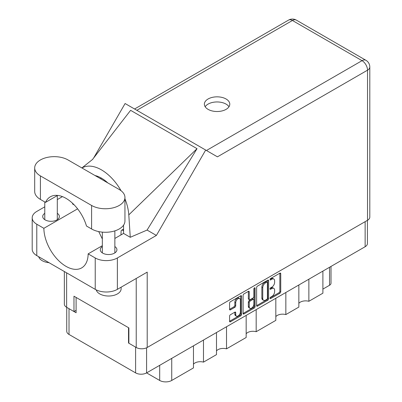 <?xml version="1.0" encoding="UTF-8"?>
<svg xmlns="http://www.w3.org/2000/svg" width="402" height="402" viewBox="0 0 402 402"><rect width="100%" height="100%" fill="white"/><g stroke="black" fill="none" stroke-linecap="round" stroke-linejoin="round"><path stroke-width="0.6" d="M239.687 298.565L238.803 298.058A3.286 1.899 120 0 0 237.16 298.219A3.286 1.899 120 0 0 234.833 302.244L235.718 302.756A3.286 1.899 120 0 1 238.044 298.731A3.286 1.899 120 0 1 239.687 298.565A3.286 1.899 120 0 1 240.371 300.073L240.371 311.967A3.286 1.899 120 0 1 238.934 315.274A3.286 1.899 120 0 1 236.401 316.158A3.286 1.899 120 0 1 235.718 314.65L235.718 312.671A1.231 0.709 120 0 0 235.466 312.108A1.231 0.709 120 0 0 234.848 312.168L230.462 314.701A1.231 0.709 120 0 0 229.592 316.208L229.592 321.273A1.231 0.709 120 0 0 229.843 321.836A1.231 0.709 120 0 0 230.462 321.776L240.718 315.856A1.231 0.709 120 0 0 241.587 314.349L241.587 296.284A1.231 0.709 120 0 0 241.331 295.721A1.231 0.709 120 0 0 240.718 295.782L230.462 301.701A1.231 0.709 120 0 0 229.592 303.208L229.592 309.329A1.231 0.709 120 0 0 229.843 309.892A1.231 0.709 120 0 0 230.462 309.831L234.848 307.299A1.231 0.709 120 0 0 235.718 305.791L235.718 302.756M254.491 287.827L255.104 288.179A0.859 0.497 120 0 0 254.923 287.787A0.859 0.497 120 0 0 254.491 287.827A0.859 0.497 120 0 0 253.883 288.882L253.883 296.51A1.231 0.709 120 0 1 253.014 298.013L250.104 299.696A1.231 0.709 120 0 1 249.491 299.756A1.231 0.709 120 0 1 249.235 299.194L249.235 291.867A1.231 0.709 120 0 0 248.979 291.304A1.231 0.709 120 0 0 248.366 291.365L248.351 298.681A1.231 0.709 120 0 0 248.602 299.244L249.491 299.756M256.622 287.601L256.622 305.666A1.231 0.709 120 0 0 256.878 306.229A1.231 0.709 120 0 0 257.491 306.168L267.747 300.249A1.231 0.709 120 0 0 268.616 298.741L268.616 280.676A1.231 0.709 120 0 0 268.365 280.114A1.231 0.709 120 0 0 267.747 280.174L257.491 286.098A1.231 0.709 120 0 0 256.622 287.601M367.408 220.351L367.408 243.547A7.764 4.482 180 0 1 365.137 246.717L146.589 372.895L159.694 380.458L159.694 365.328M271.832 296.485L270.636 297.173A0.859 0.497 120 0 0 270.079 297.932A0.859 0.497 120 0 0 270.209 298.621A0.859 0.497 120 0 0 270.636 298.58L279.872 293.249A1.231 0.709 120 0 0 280.742 291.741L280.742 273.677A1.231 0.709 120 0 0 280.49 273.114A1.231 0.709 120 0 0 279.872 273.174L270.636 278.506A0.859 0.497 120 0 0 270.079 279.264A0.859 0.497 120 0 0 270.209 279.953A0.859 0.497 120 0 0 270.636 279.913L271.832 279.219A3.935 2.271 120 0 1 273.802 279.028A3.935 2.271 120 0 1 274.616 280.827L274.616 282.335A3.935 2.271 120 0 1 271.832 287.149L270.636 287.842A0.859 0.497 120 0 0 270.079 288.601A0.859 0.497 120 0 0 270.209 289.289A0.859 0.497 120 0 0 270.636 289.244L271.832 288.556A3.935 2.271 120 0 1 273.802 288.36A3.935 2.271 120 0 1 274.616 290.164L274.616 291.666A3.935 2.271 120 0 1 271.832 296.485M254.235 308.053L243.974 313.972A1.231 0.709 120 0 1 243.361 314.032A1.231 0.709 120 0 1 243.104 313.47L253.345 307.54L254.235 308.053A1.231 0.709 120 0 0 255.104 306.545L255.104 288.179M243.974 313.972L243.104 313.47L243.104 295.405A1.231 0.709 120 0 1 243.974 293.902L248.366 291.365L249.235 291.867M226.512 326.751L226.512 348.835L246.16 337.494L246.16 315.404M203.487 340.042L203.487 362.127L216.497 354.619L216.497 332.534M308.867 279.204L308.867 301.289L322.896 293.189L322.896 271.104M285.842 292.495L285.842 314.58L298.847 307.073L298.847 284.988M256.18 309.62L256.18 331.71L275.827 320.364L275.827 298.279M146.589 347.805L146.589 372.895A7.764 4.482 180 0 1 135.61 372.895L69.018 334.449A7.764 4.482 180 0 1 66.742 331.278L66.742 307.364M128.876 342.831L128.524 343.037L135.61 347.127A7.764 4.482 0 0 0 135.62 347.132M128.524 343.037L128.524 327.695M69.003 308.671A7.764 4.482 0 0 0 69.018 308.681L76.104 312.771L76.104 297.43M331.007 266.42L331.007 283.219A5.01 2.894 180 0 1 329.539 285.264L322.896 289.098M171.739 358.373L171.739 380.458L193.473 367.91L193.473 345.826M216.497 350.881A7.512 4.337 180 0 1 226.512 348.835M193.473 364.172A7.512 4.337 180 0 1 203.487 362.127M171.739 380.458A8.517 4.914 180 0 1 159.694 380.458M298.847 303.334A7.512 4.337 180 0 1 308.867 301.289M275.827 316.625A7.512 4.337 180 0 1 285.842 314.58M246.16 333.755A7.512 4.337 180 0 1 256.18 331.71M273.802 288.36L272.913 287.852A3.935 2.271 120 0 0 270.948 288.043L271.832 288.556M270.099 288.536L270.948 288.043M273.802 279.028L272.913 278.516A3.935 2.271 120 0 0 270.948 278.712L271.832 279.219M270.099 279.204L270.948 278.712M270.099 297.872L278.988 292.736A1.231 0.709 120 0 0 279.857 291.229L279.857 273.184L280.742 273.677M256.622 305.651L266.863 299.736A1.231 0.709 120 0 0 267.732 298.234L267.732 280.184M266.792 299.395A0.859 0.497 120 0 0 267.4 298.339L267.4 282.485A0.859 0.497 120 0 0 267.224 282.088A0.859 0.497 120 0 0 266.792 282.134L265.531 282.862A3.935 2.271 120 0 0 262.752 287.676L262.752 298.515A3.935 2.271 120 0 0 263.566 300.319A3.935 2.271 120 0 0 265.531 300.123L266.792 299.395M267.224 282.088L266.335 281.576A0.859 0.497 120 0 0 265.908 281.621L266.792 282.134M263.566 300.319L262.682 299.807A3.935 2.271 120 0 1 261.863 298.008L261.863 287.164A3.935 2.271 120 0 1 264.647 282.35L265.908 281.621M254.215 288.063L254.215 306.038L255.104 306.545M249.235 306.796A3.286 1.899 120 0 0 249.913 308.304A3.286 1.899 120 0 0 252.451 307.419A3.286 1.899 120 0 0 253.883 304.113L253.883 299.922A1.231 0.709 120 0 0 253.632 299.359A1.231 0.709 120 0 0 253.014 299.42L250.104 301.103A1.231 0.709 120 0 0 249.235 302.606L249.235 306.796L248.351 306.284A3.286 1.899 120 0 0 249.029 307.791L249.913 308.304M253.632 299.359L252.742 298.847A1.231 0.709 120 0 0 252.129 298.907L253.014 299.42M248.351 306.284L248.351 302.098A1.231 0.709 120 0 1 249.22 300.59L252.129 298.907M253.345 307.54A1.231 0.709 120 0 0 254.215 306.038M236.401 316.158L235.512 315.645A3.286 1.899 120 0 1 234.833 314.138L234.833 312.178L235.718 312.671M229.592 309.314L233.964 306.786A1.231 0.709 120 0 0 234.833 305.284L234.833 302.244M229.592 321.258L239.833 315.344A1.231 0.709 120 0 0 240.703 313.836L240.703 295.792M68.044 159.956A19.537 11.281 0 0 0 40.416 159.956A19.537 11.281 0 0 0 34.693 167.93A19.537 11.281 0 0 0 40.416 175.905L91.596 205.457A19.537 11.281 0 0 0 112.887 207.899A19.537 11.281 0 0 0 124.947 197.477A19.537 11.281 0 0 0 119.228 189.503L68.044 159.956M121.123 287.184L121.123 288.792A12.522 7.231 180 0 1 117.454 293.902A12.522 7.231 180 0 1 104.696 295.661A12.522 7.231 180 0 1 96.219 289.877M49.059 262.697A12.522 7.231 180 0 1 38.677 256.702M102.339 246.562A8.326 4.809 0 0 0 100.274 249.732A8.326 4.809 0 0 0 105.414 254.175A8.326 4.809 0 0 0 114.49 253.129A8.326 4.809 0 0 0 116.927 249.732A8.326 4.809 0 0 0 114.861 246.562M44.778 213.331A8.326 4.809 0 0 0 42.712 216.497A8.326 4.809 0 0 0 47.853 220.939A8.326 4.809 0 0 0 56.928 219.899A8.326 4.809 0 0 0 59.37 216.497A8.326 4.809 0 0 0 57.3 213.331M226.065 109.364A12.713 7.336 0 0 0 229.788 104.178A12.713 7.336 0 0 0 221.939 97.395A12.713 7.336 0 0 0 208.09 98.987A12.713 7.336 0 0 0 204.367 104.178A12.713 7.336 0 0 0 212.211 110.957A12.713 7.336 0 0 0 226.065 109.364M205.161 106.731A12.713 7.336 180 0 1 208.09 104.098A12.713 7.336 180 0 1 228.989 106.731M34.693 167.93L34.693 191.447A19.537 11.281 0 0 0 40.416 199.422L45.526 202.377A31.306 18.075 -120 0 1 50.35 196.799A31.306 18.075 -120 0 1 86.485 226.019L91.596 228.974A19.537 11.281 0 0 0 112.887 231.416A19.537 11.281 0 0 0 124.947 220.999L124.947 197.477M367.528 220.286L367.528 70.179A7.764 4.482 180 0 0 369.8 67.008L369.8 217.115A7.764 4.482 180 0 1 367.528 220.286L147.207 347.484L147.207 272.124L117.369 289.355A15.653 9.04 180 0 1 95.229 289.355L36.783 255.612A15.653 9.04 180 0 1 32.2 249.22L32.2 217.829A15.653 9.04 0 0 0 36.783 224.221L36.783 255.612M32.2 217.829A15.653 9.04 0 0 1 36.783 211.437L44.778 206.824M57.3 199.593L62.441 196.623M77.606 208.834L43.868 228.311L36.783 224.221M74.254 204.955L72.591 203.99L72.636 203.352M95.229 289.355L95.229 257.963L88.144 253.873L102.339 245.677M95.229 257.963A15.653 9.04 0 0 0 117.369 257.963L156.383 235.436L147.082 230.07L130.263 237.291L123.565 233.421L114.861 238.446M92.359 159.659L130.615 110.329L197.03 148.67L128.796 214.864L130.263 237.291M147.082 230.07L197.03 148.67M156.383 235.436L205.678 150.052L125.097 103.525L93.636 158.016M76.104 310.314L73.978 311.54L66.626 307.299A7.764 4.482 180 0 1 64.35 304.128L64.35 271.526M147.207 347.484A7.764 4.482 180 0 1 136.228 347.484L128.876 343.238L128.876 327.901L73.978 296.204L73.978 311.54M205.678 150.052L217.341 156.785M43.868 228.311A31.306 18.075 -120 0 0 57.657 259.637A31.306 18.075 -120 0 0 81.661 267.898A31.306 18.075 -120 0 0 88.144 253.873M98.716 231.592L102.339 238.984M123.565 225.165L123.565 233.115A31.306 18.075 60 0 1 123.565 233.421M128.796 214.864A38.823 22.411 -120 0 0 124.947 198.784M121.057 190.724A38.823 22.411 -120 0 0 81.938 167.976M95.018 175.528A31.306 18.075 60 0 1 107.836 182.93M57.597 195.412L45.526 202.377M123.565 230.763L122.856 230.356A2.502 1.447 -120 0 0 121.605 230.23A2.502 1.447 -120 0 0 121.087 231.306L120.972 234.914M365.137 246.717L365.137 221.663M135.61 372.895L135.61 347.127M69.018 308.681L69.018 334.449M329.539 285.264L329.539 267.27M270.028 288.892L270.636 289.244M270.028 279.561L270.636 279.913M279.857 291.229L280.742 291.741M278.988 292.736L279.872 293.249M270.028 298.229L270.636 298.58M267.747 280.174L268.616 280.676M267.732 298.234L268.616 298.741M266.863 299.736L267.747 300.249M256.622 305.666L257.491 306.168M264.647 282.35L265.531 282.862M261.863 287.164L262.752 287.676M261.863 298.008L262.752 298.515M248.351 298.681L249.235 299.194M249.22 300.59L250.104 301.103M248.351 302.098L249.235 302.606M234.833 314.138L235.718 314.65M234.833 305.284L235.718 305.791M233.964 306.786L234.848 307.299M229.592 309.329L230.462 309.831M240.718 295.782L241.587 296.284M240.703 313.836L241.587 314.349M239.833 315.344L240.718 315.856M229.592 321.273L230.462 321.776M206.452 150.494L362.036 60.667L292.435 20.487L136.846 110.314M136.228 347.484L136.228 278.465M66.626 272.837L66.626 307.299M117.369 257.963L117.369 289.355M369.8 67.008A7.764 7.764 0 0 0 365.921 60.285A7.764 4.482 120 0 0 362.036 60.667A7.764 4.482 60 0 1 367.528 70.179L217.432 156.835M101.43 178.131L100.48 178.679M288.551 20.1A7.764 4.482 60 0 1 292.435 20.487A7.764 4.482 120 0 1 296.314 20.1A7.764 7.764 0 0 0 288.551 20.1L134.575 108.997M91.596 228.974L91.596 205.457M40.416 199.422L40.416 175.905M122.856 230.356L123.565 229.944M44.778 201.945L44.778 219.668M102.339 232.135L102.339 252.898M92.761 159.282L81.877 167.941M365.921 60.285L296.314 20.1M114.861 230.869L114.861 252.898M57.3 195.578L57.3 219.668M121.605 230.23L123.565 229.1"/></g></svg>
